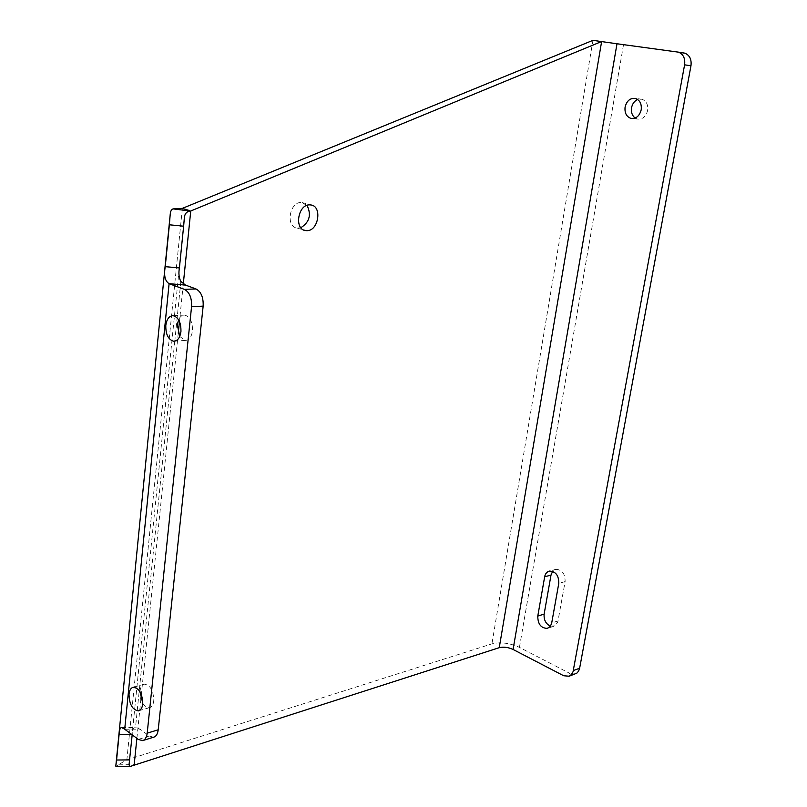 <?xml version="1.0" encoding="UTF-8"?>
<svg xmlns="http://www.w3.org/2000/svg" width="807" height="807" viewBox="0 0 807 807"><rect width="100%" height="100%" fill="white"/><g stroke="black" fill="none" stroke-linecap="round" stroke-linejoin="round"><path stroke-width="0.61" stroke-dasharray="4.04 3.03" d="M635.159 118.024L637.409 119.032C642.533 119.547 645.943 116.702 647.628 110.488C648.243 104.648 646.336 100.885 641.908 99.211L637.691 99.493M179.719 336.438L185.136 340.433C189.08 340.292 191.531 337.084 192.49 330.84C192.681 322.003 190.109 316.758 184.763 315.103C182.17 314.972 180.112 316.526 178.579 319.774M142.789 703.301C144.846 706.529 147.056 707.981 149.416 707.678C151.807 707.083 153.259 704.804 153.774 700.839C153.532 690.792 150.425 685.234 144.443 684.185C142.002 684.77 140.529 687.07 140.025 691.074L139.974 691.67M307.023 205.361L301.364 202.507C289.461 201.589 285.396 227.08 297.228 228.068L300.84 227.715M136.958 764.602L118.064 764.824L126.85 759.912L491.917 643.855C500.572 641.827 509.742 642.997 519.436 647.375L569.974 673.472L563.679 675.752M118.064 764.824L116.067 766.63M153.542 737.225L149.265 736.024L139.994 729.155L135.505 727.521C133.367 727.732 132.277 730.032 132.217 734.42L132.177 734.834M677.244 51.87L592.933 40.35L491.917 643.855M550.424 626.182L554.974 625.808L557.788 622.066L565.122 581.585C565.193 573.787 562.126 569.712 555.902 569.328L552.634 571.346M574.998 674.087L569.974 673.472M182.352 208.377L126.85 759.912M180.859 281.461L174.786 341.129M174.786 341.149L135.505 727.521M183.3 283.893L179.467 321.489M178.256 333.281L141.356 694.524M140.902 699.044L136.877 738.365M623.498 44.829L519.436 647.375M558.071 620.916L551.736 622.913M565.122 581.585L558.777 583.39M132.217 734.42L131.632 734.42M124.712 729.225L139.994 729.155M149.265 736.024L138.279 739.404M637.409 119.032L632.708 118.558M185.136 340.433L174.937 341.119M149.416 707.678L139.066 710.685M302.121 202.567L310.634 204.938M170.196 214.511L170.035 216.226M115.865 765.47L115.805 766.115M184.167 219.807L129.1 764.269M297.228 228.068L303.704 229.995M144.443 684.185L133.407 687.221M184.763 315.103L173.223 315.688M553.622 626.363L547.943 628.179M555.902 569.328L549.537 571.074M641.908 99.211L635.462 98.454M121.706 727.591L136.09 727.531M143.243 740.412L142.536 740.634M569.369 676.145L568.713 676.377"/><path stroke-width="1.21" d="M625.092 107.049C624.497 112.97 626.454 116.753 630.963 118.387C636.108 118.911 639.517 116.047 641.202 109.792C641.807 103.921 639.901 100.139 635.462 98.454C630.227 97.859 626.777 100.724 625.092 107.049M637.691 99.493C634.453 100.946 632.406 103.7 631.548 107.755C630.953 112.264 632.153 115.694 635.159 118.024M165.808 325.403C165.637 334.32 168.239 339.586 173.616 341.21C177.56 341.058 180.001 337.84 180.939 331.546C181.121 322.649 178.549 317.363 173.223 315.688C169.208 315.799 166.736 319.037 165.808 325.403M178.579 319.774L177.318 324.747L179.719 336.438M129.009 694.141C129.261 704.259 132.388 709.837 138.4 710.876C140.781 710.281 142.224 707.991 142.728 704.007C142.486 693.889 139.379 688.29 133.407 687.221C130.976 687.796 129.513 690.106 129.009 694.141M139.974 691.67L142.789 703.301M306.71 230.661C318.604 231.327 322.558 205.825 310.634 204.938L309.868 204.877C297.975 203.979 293.849 229.612 305.682 230.59L306.71 230.661M300.84 227.715C309.525 222.177 311.583 214.733 307.023 205.361M132.177 734.834L129.029 764.915L130.129 766.468L499.251 647.688C503.598 646.659 508.208 647.244 513.081 649.464L616.992 43.77L592.933 40.35L182.352 208.377L173.122 208.892L190.734 211.101C186.679 211.232 184.531 213.724 184.299 218.556L183.633 226.202L169.369 224.79L170.196 214.511C170.509 211.121 171.477 209.245 173.122 208.892M182.352 208.377L189.443 210.566M129.655 766.468L116.067 766.63L115.805 766.115L116.571 760.023L129.645 759.891M131.632 734.42L119.093 734.491L116.571 760.023M119.093 734.491C119.325 729.831 120.193 727.531 121.706 727.591L124.712 729.225L169.097 283.671C165.001 281.129 163.72 275.459 165.243 266.663L169.369 224.79M165.243 266.663L179.406 267.944C178.448 273.301 178.922 277.81 180.859 281.461L185.539 285.103L195.97 288.946C201.125 291.72 203.515 297.45 203.152 306.135L191.562 306.67C191.915 297.924 189.514 292.154 184.379 289.35L195.97 288.946M179.406 267.944L183.633 226.202M124.712 729.225L138.279 739.404L142.536 740.634C145.099 739.938 146.652 737.457 147.197 733.17L191.562 306.67M185.539 285.103L169.097 283.671L184.379 289.35M147.197 733.17L158.212 729.8L203.152 306.135M158.212 729.8C157.658 734.057 156.104 736.539 153.542 737.225L143.243 740.412M499.251 647.688L601.629 41.52L190.381 211.131M683.63 52.919L684.921 53.212C689.703 55.259 691.71 59.456 690.963 65.791L684.598 64.822L573.041 671.747L571.709 674.309L569.197 676.216L563.679 675.752L513.081 649.464M616.992 43.77L678.546 52.162C683.327 54.22 685.355 58.437 684.598 64.822M552.634 571.346L551.01 575.058L544.13 614.107C543.706 619.867 545.804 623.892 550.424 626.182M690.963 65.791L579.628 668.257L578.619 671.091L576.844 673.149L569.369 676.145M537.785 616.064C537.785 624.053 540.952 628.159 547.287 628.391L550.172 626.514L551.615 623.508L558.777 583.39C558.847 575.562 555.771 571.457 549.537 571.074C546.944 571.709 545.31 573.626 544.654 576.823L537.785 616.064L544.13 614.107M190.734 211.101L183.3 283.893M179.467 321.489L178.256 333.281M141.356 694.524L140.902 699.044M136.877 738.365L134.113 765.419M573.343 670.526L579.628 668.257M551.01 575.058L544.654 576.823M632.708 118.558L630.963 118.387M174.937 341.119L173.616 341.21M139.066 710.685L138.4 710.876M170.035 216.226L115.865 765.47M184.299 218.556L184.167 219.807M129.1 764.269L129.029 764.915M303.704 229.995L305.682 230.59M547.943 628.179L547.287 628.391M684.921 53.212L678.546 52.162"/></g></svg>

